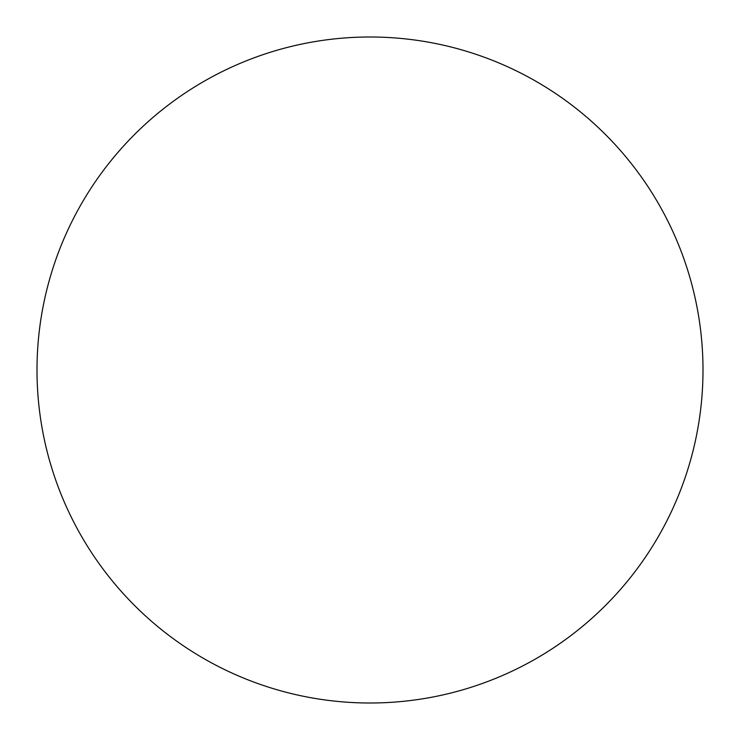 <?xml version="1.0" encoding="UTF-8"?>
<svg xmlns="http://www.w3.org/2000/svg" width="740" height="740" viewBox="0 0 740 740"><rect width="100%" height="100%" fill="white"/><g stroke="black" fill="none" stroke-linecap="round" stroke-linejoin="round"><path stroke-width="1.11" d="M703 370A333 333 0 0 1 203.5 658.387A333 333 0 0 1 203.5 81.613A333 333 0 0 1 703 370"/></g></svg>
